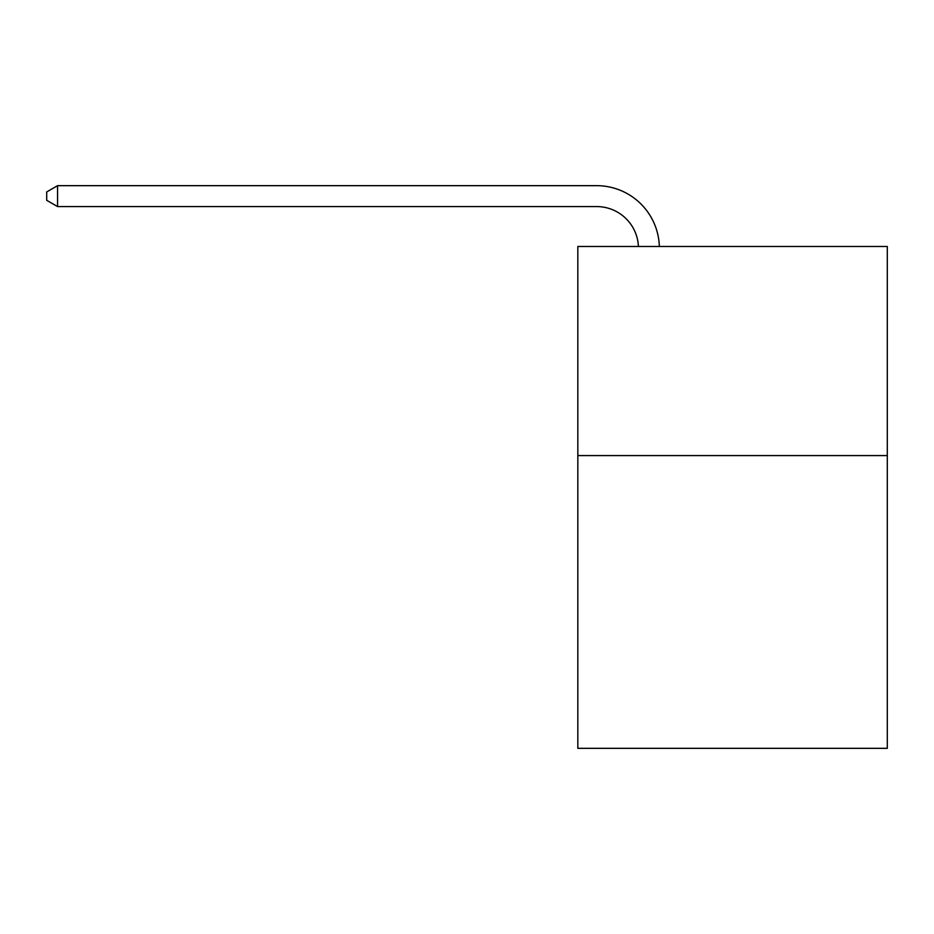 <?xml version="1.0" encoding="UTF-8"?>
<svg xmlns="http://www.w3.org/2000/svg" width="934" height="934" viewBox="0 0 934 934"><rect width="100%" height="100%" fill="white"/><g stroke="black" fill="none" stroke-linecap="round" stroke-linejoin="round"><path stroke-width="1.4" d="M887.3 455.582L887.3 748.332L577.831 748.332L577.831 246.483L887.3 246.483L887.3 455.582L577.831 455.582M638.424 246.483A41.82 41.82 0 0 0 596.639 206.577A41.82 41.82 0 0 1 638.424 246.483A41.82 41.82 0 0 0 596.639 206.577A41.82 41.82 0 0 1 638.424 246.483A41.82 41.82 0 0 0 596.639 206.577A41.82 41.82 0 0 1 638.424 246.483A41.82 41.82 0 0 0 596.639 206.577A41.82 41.82 0 0 1 638.424 246.483A41.82 41.82 0 0 0 596.639 206.577A41.82 41.82 0 0 1 638.424 246.483A41.82 41.82 0 0 0 596.639 206.577A41.82 41.82 0 0 1 638.424 246.483A41.82 41.82 0 0 0 596.639 206.577A41.82 41.82 0 0 1 638.424 246.483A41.82 41.82 0 0 0 596.639 206.577A41.82 41.82 0 0 1 638.424 246.483A41.82 41.82 0 0 0 596.639 206.577A41.82 41.82 0 0 1 638.424 246.483A41.82 41.82 0 0 0 596.639 206.577A41.82 41.82 0 0 1 638.424 246.483A41.82 41.82 0 0 0 596.639 206.577A41.82 41.82 0 0 1 638.424 246.483A41.82 41.82 0 0 0 596.639 206.577A41.82 41.82 0 0 1 638.424 246.483A41.82 41.82 0 0 0 596.639 206.577A41.82 41.82 0 0 1 638.424 246.483A41.82 41.82 0 0 0 596.639 206.577A41.82 41.82 0 0 1 638.424 246.483A41.82 41.82 0 0 0 596.639 206.577A41.82 41.82 0 0 1 638.424 246.483A41.82 41.82 0 0 0 596.639 206.577A41.82 41.82 0 0 1 638.424 246.483A41.82 41.82 0 0 0 596.639 206.577L57.569 206.577L46.7 200.308L46.7 191.949L57.569 185.668L596.639 185.668A62.73 62.73 0 0 1 659.346 246.483M57.569 185.668L596.639 185.668L57.569 185.668L596.639 185.668L57.569 185.668L596.639 185.668L57.569 185.668L596.639 185.668L57.569 185.668L596.639 185.668L57.569 185.668L596.639 185.668L57.569 185.668L596.639 185.668L57.569 185.668L596.639 185.668L57.569 185.668L596.639 185.668L57.569 185.668L596.639 185.668L57.569 185.668L596.639 185.668L57.569 185.668L596.639 185.668L57.569 185.668L596.639 185.668L57.569 185.668L596.639 185.668L57.569 185.668L596.639 185.668L57.569 185.668L596.639 185.668L57.569 185.668L57.569 206.577"/></g></svg>

